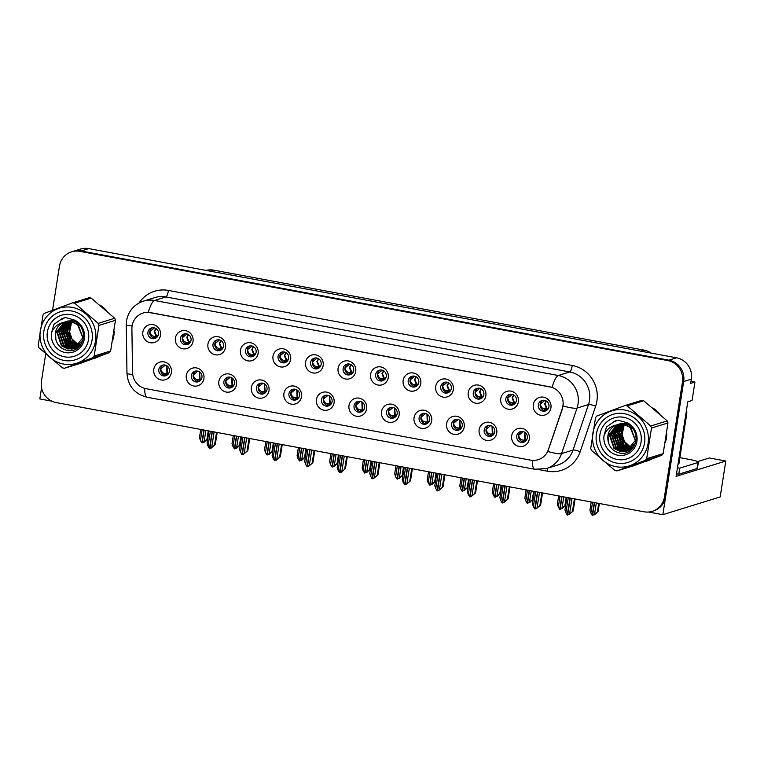 <?xml version="1.0" encoding="UTF-8"?>
<svg xmlns="http://www.w3.org/2000/svg" width="764" height="764" viewBox="0 0 764 764"><rect width="100%" height="100%" fill="white"/><g stroke="black" fill="none" stroke-linecap="round" stroke-linejoin="round"><path stroke-width="1.15" d="M321.51 399.696A5.529 5.338 -107.2 0 0 328.434 405.951A5.529 5.338 -107.2 0 0 332.082 401.654A5.529 5.338 -107.2 0 0 325.168 395.399A5.529 5.338 -107.2 0 0 321.51 399.696M329.322 405.588A5.529 5.338 72.8 0 1 326.113 395.198M316.458 399.515A9.216 8.891 -107.2 0 0 323.86 410.182A9.216 8.891 -107.2 0 0 334.078 402.781A9.216 8.891 -107.2 0 0 326.686 392.113A9.216 8.891 -107.2 0 0 316.458 399.515M354.047 405.741A5.529 5.338 -107.2 0 0 360.971 411.997A5.529 5.338 -107.2 0 0 364.619 407.699A5.529 5.338 -107.2 0 0 357.705 401.444A5.529 5.338 -107.2 0 0 354.047 405.741M361.859 411.634A5.529 5.338 72.8 0 1 358.641 401.243M348.995 405.56A9.216 8.891 -107.2 0 0 356.396 416.227A9.216 8.891 -107.2 0 0 366.615 408.826A9.216 8.891 -107.2 0 0 359.223 398.159A9.216 8.891 -107.2 0 0 348.995 405.56M386.584 411.786A5.529 5.338 -107.2 0 0 393.508 418.042A5.529 5.338 -107.2 0 0 397.156 413.744A5.529 5.338 -107.2 0 0 390.242 407.479A5.529 5.338 -107.2 0 0 386.584 411.786M394.396 417.679A5.529 5.338 72.8 0 1 391.178 407.288M381.532 411.605A9.216 8.891 -107.2 0 0 388.924 422.272A9.216 8.891 -107.2 0 0 399.152 414.871A9.216 8.891 -107.2 0 0 391.76 404.204A9.216 8.891 -107.2 0 0 381.532 411.605M212.994 344.316A5.529 5.338 -107.2 0 0 219.917 350.571A5.529 5.338 -107.2 0 0 223.565 346.273A5.529 5.338 -107.2 0 0 216.651 340.018A5.529 5.338 -107.2 0 0 212.994 344.316M220.806 350.208A5.529 5.338 72.8 0 1 217.587 339.818M207.942 344.134A9.216 8.891 -107.2 0 0 215.333 354.802A9.216 8.891 -107.2 0 0 225.561 347.4A9.216 8.891 -107.2 0 0 218.17 336.733A9.216 8.891 -107.2 0 0 207.942 344.134M310.604 362.451A5.529 5.338 -107.2 0 0 317.528 368.706A5.529 5.338 -107.2 0 0 321.176 364.409A5.529 5.338 -107.2 0 0 314.252 358.154A5.529 5.338 -107.2 0 0 310.604 362.451M318.416 368.343A5.529 5.338 72.8 0 1 315.198 357.953M305.552 362.27A9.216 8.891 -107.2 0 0 312.944 372.937A9.216 8.891 -107.2 0 0 323.172 365.536A9.216 8.891 -107.2 0 0 315.78 354.868A9.216 8.891 -107.2 0 0 305.552 362.27M158.836 369.47A5.529 5.338 -107.2 0 0 165.75 375.735A5.529 5.338 -107.2 0 0 169.407 371.438A5.529 5.338 -107.2 0 0 162.484 365.173A5.529 5.338 -107.2 0 0 158.836 369.47M166.638 375.363A5.529 5.338 72.8 0 1 163.429 364.972M153.784 369.289A9.216 8.891 -107.2 0 0 161.175 379.966A9.216 8.891 -107.2 0 0 171.403 372.565A9.216 8.891 -107.2 0 0 164.002 361.888A9.216 8.891 -107.2 0 0 153.784 369.289M278.067 356.406A5.529 5.338 -107.2 0 0 284.991 362.661A5.529 5.338 -107.2 0 0 288.639 358.364A5.529 5.338 -107.2 0 0 281.715 352.108A5.529 5.338 -107.2 0 0 278.067 356.406M285.879 362.298A5.529 5.338 72.8 0 1 282.661 351.908M273.015 356.225A9.216 8.891 -107.2 0 0 280.407 366.892A9.216 8.891 -107.2 0 0 290.635 359.491A9.216 8.891 -107.2 0 0 283.243 348.823A9.216 8.891 -107.2 0 0 273.015 356.225M180.457 338.271A5.529 5.338 -107.2 0 0 187.381 344.535A5.529 5.338 -107.2 0 0 191.029 340.228A5.529 5.338 -107.2 0 0 184.114 333.973A5.529 5.338 -107.2 0 0 180.457 338.271M188.269 344.163A5.529 5.338 72.8 0 1 185.05 333.772M175.405 338.089A9.216 8.891 -107.2 0 0 182.806 348.766A9.216 8.891 -107.2 0 0 193.025 341.365A9.216 8.891 -107.2 0 0 185.633 330.688A9.216 8.891 -107.2 0 0 175.405 338.089M484.195 429.912A5.529 5.338 -107.2 0 0 491.118 436.177A5.529 5.338 -107.2 0 0 494.766 431.88A5.529 5.338 -107.2 0 0 487.843 425.615A5.529 5.338 -107.2 0 0 484.195 429.912M492.006 435.805A5.529 5.338 72.8 0 1 488.788 425.424M479.143 429.731A9.216 8.891 -107.2 0 0 486.534 440.408A9.216 8.891 -107.2 0 0 496.762 433.007A9.216 8.891 -107.2 0 0 489.371 422.33A9.216 8.891 -107.2 0 0 479.143 429.731M440.752 386.622A5.529 5.338 -107.2 0 0 447.666 392.887A5.529 5.338 -107.2 0 0 451.323 388.589A5.529 5.338 -107.2 0 0 444.4 382.325A5.529 5.338 -107.2 0 0 440.752 386.622M448.563 392.515A5.529 5.338 72.8 0 1 445.345 382.134M435.7 386.441A9.216 8.891 -107.2 0 0 443.091 397.118A9.216 8.891 -107.2 0 0 453.319 389.716A9.216 8.891 -107.2 0 0 445.918 379.039A9.216 8.891 -107.2 0 0 435.7 386.441M223.909 381.561A5.529 5.338 -107.2 0 0 230.823 387.826A5.529 5.338 -107.2 0 0 234.472 383.518A5.529 5.338 -107.2 0 0 227.557 377.263A5.529 5.338 -107.2 0 0 223.909 381.561M231.712 387.453A5.529 5.338 72.8 0 1 228.503 377.063M218.857 381.379A9.216 8.891 -107.2 0 0 226.249 392.056A9.216 8.891 -107.2 0 0 236.468 384.655A9.216 8.891 -107.2 0 0 229.076 373.978A9.216 8.891 -107.2 0 0 218.857 381.379M505.825 398.712A5.529 5.338 -107.2 0 0 512.739 404.977A5.529 5.338 -107.2 0 0 516.397 400.68A5.529 5.338 -107.2 0 0 509.473 394.415A5.529 5.338 -107.2 0 0 505.825 398.712M513.637 404.605A5.529 5.338 72.8 0 1 510.419 394.214M500.773 398.531A9.216 8.891 -107.2 0 0 508.165 409.208A9.216 8.891 -107.2 0 0 518.393 401.807A9.216 8.891 -107.2 0 0 510.992 391.13A9.216 8.891 -107.2 0 0 500.773 398.531M245.531 350.361A5.529 5.338 -107.2 0 0 252.454 356.616A5.529 5.338 -107.2 0 0 256.102 352.319A5.529 5.338 -107.2 0 0 249.188 346.063A5.529 5.338 -107.2 0 0 245.531 350.361M253.342 356.253A5.529 5.338 72.8 0 1 250.124 345.863M240.479 350.179A9.216 8.891 -107.2 0 0 247.87 360.847A9.216 8.891 -107.2 0 0 258.098 353.445A9.216 8.891 -107.2 0 0 250.707 342.778A9.216 8.891 -107.2 0 0 240.479 350.179M408.215 380.577A5.529 5.338 -107.2 0 0 415.129 386.842A5.529 5.338 -107.2 0 0 418.787 382.544A5.529 5.338 -107.2 0 0 411.863 376.28A5.529 5.338 -107.2 0 0 408.215 380.577M416.027 386.469A5.529 5.338 72.8 0 1 412.808 376.089M403.163 380.396A9.216 8.891 -107.2 0 0 410.554 391.072A9.216 8.891 -107.2 0 0 420.783 383.671A9.216 8.891 -107.2 0 0 413.391 372.994A9.216 8.891 -107.2 0 0 403.163 380.396M191.372 375.516A5.529 5.338 -107.2 0 0 198.287 381.78A5.529 5.338 -107.2 0 0 201.944 377.483A5.529 5.338 -107.2 0 0 195.021 371.218A5.529 5.338 -107.2 0 0 191.372 375.516M199.175 381.408A5.529 5.338 72.8 0 1 195.966 371.017M186.32 375.334A9.216 8.891 -107.2 0 0 193.712 386.011A9.216 8.891 -107.2 0 0 203.931 378.61A9.216 8.891 -107.2 0 0 196.539 367.933A9.216 8.891 -107.2 0 0 186.32 375.334M343.141 368.496A5.529 5.338 -107.2 0 0 350.065 374.752A5.529 5.338 -107.2 0 0 353.713 370.454A5.529 5.338 -107.2 0 0 346.789 364.189A5.529 5.338 -107.2 0 0 343.141 368.496M350.953 374.389A5.529 5.338 72.8 0 1 347.735 363.998M338.089 368.315A9.216 8.891 -107.2 0 0 345.481 378.982A9.216 8.891 -107.2 0 0 355.709 371.581A9.216 8.891 -107.2 0 0 348.317 360.914A9.216 8.891 -107.2 0 0 338.089 368.315M288.973 393.651A5.529 5.338 -107.2 0 0 295.897 399.906A5.529 5.338 -107.2 0 0 299.545 395.609A5.529 5.338 -107.2 0 0 292.631 389.353A5.529 5.338 -107.2 0 0 288.973 393.651M296.785 399.543A5.529 5.338 72.8 0 1 293.577 389.153M283.921 393.47A9.216 8.891 -107.2 0 0 291.323 404.137A9.216 8.891 -107.2 0 0 301.541 396.736A9.216 8.891 -107.2 0 0 294.15 386.068A9.216 8.891 -107.2 0 0 283.921 393.47M375.678 374.532A5.529 5.338 -107.2 0 0 382.602 380.797A5.529 5.338 -107.2 0 0 386.25 376.499A5.529 5.338 -107.2 0 0 379.326 370.234A5.529 5.338 -107.2 0 0 375.678 374.532M383.49 380.424A5.529 5.338 72.8 0 1 380.271 370.043M370.626 374.35A9.216 8.891 -107.2 0 0 378.018 385.027A9.216 8.891 -107.2 0 0 388.246 377.626A9.216 8.891 -107.2 0 0 380.854 366.949A9.216 8.891 -107.2 0 0 370.626 374.35M473.288 392.667A5.529 5.338 -107.2 0 0 480.203 398.932A5.529 5.338 -107.2 0 0 483.86 394.635A5.529 5.338 -107.2 0 0 476.937 388.37A5.529 5.338 -107.2 0 0 473.288 392.667M481.1 398.56A5.529 5.338 72.8 0 1 477.882 388.179M468.236 392.486A9.216 8.891 -107.2 0 0 475.628 403.163A9.216 8.891 -107.2 0 0 485.856 395.762A9.216 8.891 -107.2 0 0 478.455 385.085A9.216 8.891 -107.2 0 0 468.236 392.486M256.437 387.606A5.529 5.338 -107.2 0 0 263.36 393.871A5.529 5.338 -107.2 0 0 267.008 389.564A5.529 5.338 -107.2 0 0 260.094 383.308A5.529 5.338 -107.2 0 0 256.437 387.606M264.248 393.498A5.529 5.338 72.8 0 1 261.04 383.108M251.385 387.424A9.216 8.891 -107.2 0 0 258.786 398.101A9.216 8.891 -107.2 0 0 269.004 390.7A9.216 8.891 -107.2 0 0 261.613 380.023A9.216 8.891 -107.2 0 0 251.385 387.424M538.362 404.758A5.529 5.338 -107.2 0 0 545.276 411.022A5.529 5.338 -107.2 0 0 548.934 406.725A5.529 5.338 -107.2 0 0 542.01 400.46A5.529 5.338 -107.2 0 0 538.362 404.758M546.164 410.65A5.529 5.338 72.8 0 1 542.956 400.26M533.31 404.576A9.216 8.891 -107.2 0 0 540.702 415.253A9.216 8.891 -107.2 0 0 550.93 407.852A9.216 8.891 -107.2 0 0 543.529 397.175A9.216 8.891 -107.2 0 0 533.31 404.576M419.121 417.832A5.529 5.338 -107.2 0 0 426.045 424.087A5.529 5.338 -107.2 0 0 429.693 419.789A5.529 5.338 -107.2 0 0 422.778 413.525A5.529 5.338 -107.2 0 0 419.121 417.832M426.933 423.724A5.529 5.338 72.8 0 1 423.714 413.334M414.069 417.641A9.216 8.891 -107.2 0 0 421.461 428.317A9.216 8.891 -107.2 0 0 431.689 420.916A9.216 8.891 -107.2 0 0 424.297 410.239A9.216 8.891 -107.2 0 0 414.069 417.641M451.658 423.867A5.529 5.338 -107.2 0 0 458.581 430.132A5.529 5.338 -107.2 0 0 462.23 425.834A5.529 5.338 -107.2 0 0 455.306 419.57A5.529 5.338 -107.2 0 0 451.658 423.867M459.47 429.76A5.529 5.338 72.8 0 1 456.251 419.379M446.606 423.686A9.216 8.891 -107.2 0 0 453.997 434.363A9.216 8.891 -107.2 0 0 464.226 426.961A9.216 8.891 -107.2 0 0 456.834 416.284A9.216 8.891 -107.2 0 0 446.606 423.686M147.92 332.225A5.529 5.338 -107.2 0 0 154.844 338.49A5.529 5.338 -107.2 0 0 158.492 334.193A5.529 5.338 -107.2 0 0 151.578 327.928A5.529 5.338 -107.2 0 0 147.92 332.225M155.732 338.118A5.529 5.338 72.8 0 1 152.523 327.727M142.868 332.044A9.216 8.891 -107.2 0 0 150.269 342.721A9.216 8.891 -107.2 0 0 160.488 335.32A9.216 8.891 -107.2 0 0 153.096 324.643A9.216 8.891 -107.2 0 0 142.868 332.044M516.731 435.957A5.529 5.338 -107.2 0 0 523.655 442.222A5.529 5.338 -107.2 0 0 527.303 437.925A5.529 5.338 -107.2 0 0 520.38 431.66A5.529 5.338 -107.2 0 0 516.731 435.957M524.543 441.85A5.529 5.338 72.8 0 1 521.325 431.469M511.679 435.776A9.216 8.891 -107.2 0 0 519.071 446.453A9.216 8.891 -107.2 0 0 529.299 439.052A9.216 8.891 -107.2 0 0 521.908 428.375A9.216 8.891 -107.2 0 0 511.679 435.776M132.096 325.951A16.579 16.006 -107.2 0 0 131.895 328.816L132.544 372.345A16.579 16.006 -107.2 0 0 146.058 388.685L530.684 460.148A16.579 16.006 -107.2 0 0 538.133 459.718A16.579 16.006 -107.2 0 0 548.409 449.604L562.256 408.769A16.579 16.006 -107.2 0 0 549.631 386.775L150.508 312.629A16.579 16.006 -107.2 0 0 143.059 313.059A16.579 16.006 -107.2 0 0 132.096 325.951M648.54 512.023L662.837 514.678L683.684 381.522A18.422 17.792 -107.2 0 0 668.892 360.178L81.127 250.974A18.422 17.792 -107.2 0 0 72.847 251.452A18.422 17.792 -107.2 0 1 81.127 250.974L668.892 360.178A18.422 17.792 -107.2 0 1 683.684 381.522L665.664 496.61A18.422 17.792 -107.2 0 1 653.487 510.935L652.265 511.317A18.422 17.792 -107.2 0 0 664.441 496.982L682.462 381.904A18.422 17.792 -107.2 0 0 667.669 360.551L79.905 251.356A18.422 17.792 -107.2 0 0 71.625 251.833A18.422 17.792 -107.2 0 0 59.458 266.159L52.544 310.27M41.571 387.826L39.824 398.942L51.856 401.176M697.627 461.599L709.355 457.97L725.8 461.026L676.102 476.402L687.781 401.816L692.06 400.489L694.944 382.048L690.666 383.375L691.324 379.154A18.422 17.792 -107.2 0 0 676.541 357.81L88.767 248.615A18.422 17.792 -107.2 0 0 80.497 249.093L71.625 251.833M690.99 381.312L694.944 382.048M725.8 461.026L720.175 496.934L662.837 514.678M206.118 270.418A18.422 17.792 72.8 0 1 213.681 270.141L644.052 350.103A18.422 17.792 72.8 0 1 651.1 353.083M92.406 358.946A29.481 28.459 -107.2 0 0 94.402 358.411A29.481 28.459 -107.2 0 0 99.139 356.435M112.881 339.732A29.481 28.459 -107.2 0 0 113.874 335.482A29.481 28.459 -107.2 0 0 114.237 331.108M93.141 358.669A29.481 28.459 -107.2 0 0 95.003 358.211M644.94 461.59A29.481 28.459 -107.2 0 0 646.927 461.055A29.481 28.459 -107.2 0 0 651.673 459.088M665.415 442.385A29.481 28.459 -107.2 0 0 666.399 438.135A29.481 28.459 -107.2 0 0 666.762 433.751M645.666 461.322A29.481 28.459 -107.2 0 0 647.538 460.864M148.254 312.333L552.076 387.358A21.497 4.995 -79.5 0 1 558.322 375.506A24.563 23.722 72.8 0 1 578.042 403.975A24.563 23.722 72.8 0 1 577.03 408.091L561.588 453.587A24.563 23.722 72.8 0 1 546.375 468.571L557.835 465.018A24.563 23.722 -107.2 0 0 573.057 450.034L588.49 404.538A24.563 23.722 -107.2 0 0 589.502 400.422A24.563 23.722 -107.2 0 0 569.791 371.953L165.96 296.938A24.563 23.722 -107.2 0 0 154.92 297.568L143.46 301.111A24.563 23.722 72.8 0 1 154.5 300.481A21.497 4.995 100.5 0 0 148.254 312.333M563.269 403.507L562.476 408.702L547.798 451.495A21.497 3.362 18.7 0 0 561.588 453.587L573.057 450.034A6.141 0.965 -161.3 0 1 580.201 451.686A30.703 29.643 72.8 0 1 547.387 471.207L539.05 469.659M106.779 310.881A29.481 28.459 -107.2 0 0 100.246 305.266M659.313 413.525A29.481 28.459 -107.2 0 0 652.771 407.919M45.687 354.057L41.437 381.246A18.422 17.792 -107.2 0 0 56.221 402.59L643.995 511.784A18.422 17.792 -107.2 0 0 652.265 511.317M523.244 431.603L518.632 435.394C519.339 438.45 520.972 440.016 523.531 440.093L524.849 439.988L524.562 432.147M526.597 439.892L526.09 440.599M524.801 432.29L525.498 439.883L523.684 441.878M526.129 439.997L526.644 439.816M524.19 441.878L525.059 441.544M524.161 441.888L525.498 439.883L526.883 439.329M568.617 514.611L573.181 511.011L575.063 498.978M570.25 498.09L567.719 515.051M572.016 498.414L569.677 513.351M574.413 498.863L572.475 511.231M568.941 514.669L573.181 511.011M568.254 497.717L565.914 512.654L567.241 514.965L570.02 498.042M566.898 497.469L564.959 509.827L565.914 512.654M592.549 502.234L590.868 512.988L592.186 515.299L594.316 502.559M598.126 511.345L594.507 514.821L595.29 513.8L594.678 513.981L592.673 515.385L598.126 511.345L599.358 503.495M594.545 502.597L592.673 515.385M591.193 501.977L589.913 510.171L590.868 512.988M594.621 513.685L596.312 502.932M598.709 503.371L597.429 511.565M545.305 410.679L546.48 408.788L545.152 408.883C542.698 408.931 541.065 407.374 540.263 404.194L544.866 400.403M547.721 409.399L548.227 408.692M546.203 400.957L544.656 403.86L546.48 408.788L548.514 408.119M547.759 408.797L548.265 408.616M546.68 410.335L545.821 410.679M490.708 425.558L486.095 429.349C486.802 432.405 488.435 433.971 490.994 434.047L492.312 433.942L492.026 426.102M494.06 433.847L493.554 434.554M492.264 426.245L492.961 433.837L491.147 435.833M493.592 433.952L494.107 433.771M491.653 435.833L492.522 435.499M491.624 435.843L492.961 433.837L494.346 433.283M536.08 508.566L540.645 504.966L542.526 492.933M537.713 492.045L535.182 509.005M539.479 492.369L537.14 507.306M541.877 492.818L539.947 505.185M536.404 508.623L540.645 504.966M535.717 491.672L533.377 506.608L534.704 508.919L537.484 491.997M534.361 491.424L532.422 503.782L533.377 506.608M458.171 419.512L453.558 423.304C454.265 426.36 455.898 427.926 458.457 428.002L459.775 427.907L459.489 420.057M461.523 427.802L461.017 428.508M459.727 420.2L460.425 427.792L458.61 429.788M461.809 427.238L460.425 427.792L459.097 429.798L459.985 429.454M503.543 502.521L508.108 498.921L509.989 486.897M505.176 485.999L502.645 502.96M506.943 486.324L504.603 501.26M509.34 486.773L507.411 499.14M503.868 502.588L508.108 498.921M503.18 485.627L500.84 500.563L502.168 502.874L504.947 485.952M501.824 485.379L499.885 497.746L500.84 500.563M425.634 413.467L421.021 417.259C421.728 420.315 423.361 421.881 425.92 421.957L427.248 421.862L426.952 414.012M428.986 421.757L428.48 422.473M427.191 414.164L427.888 421.747L426.073 423.743M428.528 421.862L429.034 421.68M426.579 423.743L427.448 423.409M426.56 423.753L427.888 421.747L429.282 421.203M471.006 496.476L475.571 492.875L477.452 480.852M472.639 479.954L470.108 496.915M474.406 480.279L472.066 495.215M476.803 480.728L474.874 493.095M471.331 496.543L475.571 492.875M470.643 479.582L468.303 494.518L469.631 496.829L472.41 479.907M469.287 479.334L467.348 491.701L468.303 494.518M560.012 496.189L558.331 506.943L559.649 509.254L561.779 496.514M565.599 505.3L561.97 508.776L562.753 507.754L560.136 509.34L565.599 505.3L566.821 497.45M562.008 496.552L560.136 509.34M558.656 495.931L557.376 504.125L558.331 506.943M562.084 507.64L563.775 496.886M566.172 497.326L564.892 505.52M512.768 404.633L513.943 402.743L512.615 402.848C510.161 402.886 508.528 401.329 507.726 398.149L512.329 394.358M515.184 403.354L515.69 402.647M513.666 394.912L512.128 397.815L513.943 402.743L515.986 402.074M515.222 402.752L515.729 402.571M514.143 404.299L513.284 404.633L514.583 402.628L512.51 397.748L513.905 395.055M527.475 490.144L525.794 500.897L527.112 503.209L529.242 490.469M533.062 499.255L529.433 502.731L530.216 501.709L527.599 503.295L533.062 499.255L534.284 491.405M529.471 490.517L527.599 503.295M526.119 489.886L524.839 498.08L525.794 500.897M529.548 501.595L531.238 490.841M533.635 491.29L532.355 499.475M480.231 398.588L481.406 396.697L480.078 396.803C477.624 396.85 475.991 395.284 475.189 392.104L479.792 388.313M482.647 397.309L483.154 396.602M481.129 388.866L479.591 391.77L481.406 396.697L483.45 396.029M481.616 398.254L480.747 398.588L482.046 396.583L479.973 391.703L481.368 389.01M494.938 484.099L493.257 494.852L494.585 497.163L496.705 484.424M500.525 493.21L496.896 496.686L497.679 495.664L495.062 497.249L500.525 493.21L501.747 485.36M496.934 484.471L495.062 497.249M493.582 483.841L492.302 492.035L493.257 494.852M497.011 495.549L498.701 484.796M501.098 485.245L499.818 493.429M447.694 392.543L448.869 390.652L447.542 390.757C445.087 390.805 443.454 389.239 442.652 386.059L447.265 382.267M450.111 391.263L450.617 390.557M448.592 382.821L447.055 385.724L448.869 390.652L450.913 389.984M450.149 390.662L450.655 390.48M449.079 392.209L448.21 392.543M462.401 478.054L460.721 488.807L462.048 491.118L464.168 478.379M467.988 487.165L464.359 490.641L465.142 489.619L462.526 491.204L467.988 487.165L469.211 479.314M464.397 478.426L462.526 491.204M461.045 477.796L459.766 485.99L460.721 488.807M464.474 489.504L466.164 478.751M468.561 479.2L467.281 487.384M415.167 386.498L416.332 384.607L415.005 384.712C412.55 384.76 410.917 383.194 410.115 380.014L414.728 376.222M417.574 385.218L418.08 384.512M416.055 376.776L414.518 379.689L416.332 384.607L418.376 383.939M417.612 384.617L418.128 384.435M416.542 386.164L415.673 386.498L416.982 384.493L414.9 379.613L416.304 376.919M679.884 457.655L689.281 459.393A12.281 1.452 -171.1 0 1 698.363 462.239A12.281 1.452 -171.1 0 1 697.971 462.526L679.693 468.179L678.747 474.205A12.281 1.452 8.9 0 0 676.503 473.814M677.448 467.788A12.281 1.452 -171.1 0 1 679.693 468.179M698.363 462.239L697.417 468.265A12.281 1.452 -171.1 0 1 697.026 468.552L678.747 474.205M685.757 414.699L686.655 414.422A12.281 11.861 -107.2 0 0 686.521 409.838M678.021 464.111L678.919 463.834L686.655 414.422M79.017 345.5L68.607 335.94L71.673 321.787M71.864 321.577L72.465 320.985M79.074 345.443L68.722 335.912L71.74 321.806M71.94 321.596L72.542 320.995M78.224 346.226L69.037 340.906L66.124 330.955L70.594 321.596M70.794 321.405L71.405 320.89M78.281 346.178L70.68 342.578L66.745 335.998L66.716 328.233L70.66 321.606M70.861 321.415L71.482 320.89M67.328 341.441L75.474 346.589L77.45 346.827M70.364 320.861L69.734 321.329M69.534 321.491L64.997 328.042L64.644 336.064L68.531 342.998L75.35 346.627L77.393 346.866M69.333 320.918L68.693 321.319M68.483 321.463L63.422 327.909L62.705 336.141L66.525 343.389L73.516 347.2L76.515 347.429M76.581 347.391L70.202 345.968M63.164 328.978L68.559 321.463M68.77 321.319L69.4 320.918M68.273 321.061L67.662 321.396M67.452 321.52L60.595 334.412M66.115 345.223L71.682 347.763L75.588 347.926M65.255 323.22L67.519 321.51M67.729 321.386L68.349 321.052M67.719 321.052L67.184 321.281M67.089 321.319L66.592 321.548M66.401 321.654L62.934 324.175M67.824 321.033L67.318 321.233M67.203 321.291L66.669 321.539M66.468 321.634L65.083 322.465M72.981 320.861L65.332 321.854M65.227 321.892L62.973 323.172M64.128 322.484L65.322 321.873M65.437 321.825L66.831 321.291M73.831 347.954L75.684 347.878M71.195 348.527L74.49 348.384M74.605 348.365L75.111 348.269M74.585 348.355L73.096 348.518M71.138 349.119L74.223 348.575L83.161 340.286M73.65 348.737L71.902 349.043M92.033 340.209A25.183 24.314 72.8 0 1 64.09 360.436A25.183 24.314 72.8 0 1 43.873 331.261A25.183 24.314 72.8 0 1 71.826 311.034A25.183 24.314 72.8 0 1 92.033 340.209M64.653 356.826A21.497 20.752 72.8 0 1 47.397 331.91A21.497 20.752 72.8 0 1 71.253 314.644A21.497 20.752 72.8 0 1 88.509 339.55A21.497 20.752 72.8 0 1 64.653 356.826M83.448 334.737C83.228 331.318 82.13 328.31 80.153 325.731C77.938 323.029 75.178 321.3 71.883 320.565L58.828 324.117M631.551 448.143L621.132 438.593L624.198 424.44M624.398 424.23L625 423.638M631.599 448.096L621.247 438.555L624.274 424.459M624.465 424.249L625.067 423.648M630.758 448.869L621.562 443.559L618.659 433.599L623.118 424.249M623.319 424.058L623.94 423.533M630.806 448.831L623.214 445.231L619.27 438.641L619.241 430.886L623.195 424.259M623.395 424.068L624.007 423.542M619.852 444.094L628.008 449.242L629.975 449.471M622.899 423.514L622.268 423.972M622.058 424.144L617.532 430.695L617.178 438.708L621.065 445.641L627.884 449.28L629.918 449.518M621.858 423.571L621.227 423.972M621.017 424.115L615.956 430.552L615.24 438.794L619.05 446.033L626.05 449.853L629.049 450.082M629.106 450.044L622.727 448.621M615.688 431.622L621.084 424.115M621.294 423.972L621.925 423.562M620.807 423.714L620.187 424.039M619.976 424.163L613.129 437.065M618.639 447.866L624.217 450.416L628.123 450.579M617.789 425.863L620.053 424.163M620.263 424.039L620.874 423.695M620.253 423.705L619.709 423.924M619.623 423.963L619.126 424.201M618.926 424.297L615.459 426.828M620.349 423.686L619.852 423.886M619.738 423.934L619.203 424.182M619.002 424.287L617.618 425.109M625.515 423.514L617.866 424.498M617.761 424.545L615.497 425.825M616.653 425.128L617.847 424.526M617.961 424.469L619.365 423.944M626.365 450.607L628.209 450.531M623.72 451.171L627.024 451.037M627.139 451.018L627.636 450.913M627.12 450.999L625.63 451.171M623.672 451.772L626.757 451.228L635.696 442.939M626.184 451.381L624.427 451.686M644.568 442.853A25.183 24.314 72.8 0 1 616.615 463.089A25.183 24.314 72.8 0 1 596.407 433.914A25.183 24.314 72.8 0 1 624.35 413.677A25.183 24.314 72.8 0 1 644.568 442.853M617.178 459.47A21.497 20.752 72.8 0 1 599.931 434.563A21.497 20.752 72.8 0 1 623.787 417.297A21.497 20.752 72.8 0 1 641.044 442.203A21.497 20.752 72.8 0 1 617.178 459.47M635.982 437.39C635.763 433.962 634.664 430.963 632.678 428.375C630.472 425.672 627.712 423.953 624.408 423.218L611.353 426.77M73.239 321.109A14.038 13.551 -107.2 0 0 72.647 321.759M72.456 321.988A14.038 13.551 -107.2 0 0 79.809 344.64M63.517 364.056A28.87 27.867 -107.2 0 0 95.557 340.859A28.87 27.867 -107.2 0 0 72.389 307.414A28.87 27.867 -107.2 0 0 40.349 330.602A28.87 27.867 -107.2 0 0 63.517 364.056M72.628 302.831L44.331 313.355A33.167 32.021 -107.2 0 0 43.004 315.007L38.2 345.681A33.167 32.021 -107.2 0 0 38.954 347.725L62.438 367.866A33.167 32.021 -107.2 0 0 63.479 368.076A33.167 32.021 -107.2 0 0 64.52 368.258L81.013 363.148L109.309 352.624A33.167 32.021 -107.2 0 0 110.637 350.972L115.44 320.297A33.167 32.021 -107.2 0 0 114.686 318.263L91.193 298.113A33.167 32.021 -107.2 0 0 90.162 297.903A33.167 32.021 -107.2 0 0 89.121 297.731L72.628 302.831A33.167 32.021 -107.2 0 1 73.669 303.002A33.167 32.021 -107.2 0 1 74.7 303.212L98.193 323.363L114.686 318.263M109.309 352.624L92.816 357.724L64.52 368.258M92.816 357.724A33.167 32.021 -107.2 0 0 94.144 356.072L110.637 350.972M115.44 320.297L98.948 325.407L94.144 356.072M98.948 325.407A33.167 32.021 -107.2 0 0 98.193 323.363M72.781 321.033L72.179 321.644M71.978 321.864L68.569 328.892L73.096 342.167L79.227 345.29M71.682 320.899L71.052 321.443M70.842 321.634L66.63 329.494L71.147 342.769L78.405 346.073M71.95 320.928L71.329 321.482M71.119 321.682L67.117 329.341L71.635 342.616L78.616 345.882M70.603 320.861L69.954 321.338M69.744 321.501L64.692 330.096L69.209 343.37L75.474 346.512L77.556 346.751M70.871 320.861L70.221 321.357M70.011 321.529L65.169 329.943L69.696 343.217L75.961 346.359L77.766 346.589M69.553 320.899L68.884 321.319M68.665 321.463L62.743 330.697L67.27 343.972L73.535 347.114L76.667 347.333M69.81 320.88L69.152 321.31M68.932 321.463L63.231 330.545L67.757 343.819L74.013 346.961L76.897 347.2M68.521 321.023L67.834 321.377M67.614 321.501L60.805 331.299L65.332 344.574L71.587 347.716L75.76 347.84M68.779 320.985L68.091 321.348M67.872 321.482L61.292 331.146L65.809 344.421L72.074 347.563L75.989 347.725M68.292 320.937L67.757 321.119M67.519 321.214L66.812 321.51M66.583 321.625L58.866 331.901L63.383 345.175L69.648 348.317L74.824 348.26M67.767 321.157L67.07 321.472M66.84 321.587L59.353 331.748L63.87 345.022L70.135 348.164L75.063 348.164M74.528 321.424L65.819 321.72M65.58 321.816L56.928 332.502L61.445 345.777L67.71 348.919L73.869 348.604L82.808 337.783L77.632 324.71L71.052 321.673L63.88 322.322C56.546 325.903 53.9 331.786 55.944 339.98L56.068 340.343C57.844 345.49 61.235 348.756 66.239 350.132C83.754 355.079 90.954 326.295 73.974 319.915L65.771 317.623L62.552 318.292L53.91 324.385L51.494 333.047A17.161 16.569 -107.2 0 0 65.322 352.567A17.161 16.569 -107.2 0 0 83.992 340.543A17.161 16.569 -107.2 0 0 73.974 319.915M72.007 320.746L66.535 321.472M66.783 321.405L66.067 321.663M65.828 321.759L57.405 332.35L61.932 345.624L68.197 348.766L74.108 348.518M83.171 338.376L78.119 324.557L71.539 321.52L63.88 322.322C57.73 323.64 53.604 327.221 51.494 333.047M64.844 322.007L55.466 332.951L55.944 339.98M75.073 348.203L75.598 348.059M73.869 348.604L79.8 345.041M76.811 344.526A17.161 16.569 -107.2 0 0 77.699 345.089M70.068 324.079A17.161 16.569 -107.2 0 0 69.648 325.426M91.193 298.113L74.7 303.212M64.615 317.786L62.142 319.142M62.686 318.254L53.91 324.385M625.764 423.762A14.038 13.551 -107.2 0 0 625.181 424.412M624.99 424.641A14.038 13.551 -107.2 0 0 632.334 447.284M616.051 466.699A28.87 27.867 -107.2 0 0 648.082 443.512A28.87 27.867 -107.2 0 0 624.914 410.067A28.87 27.867 -107.2 0 0 592.883 433.255A28.87 27.867 -107.2 0 0 616.051 466.699M625.153 405.483L596.865 416.008A33.167 32.021 -107.2 0 0 595.528 417.66L590.734 448.334A33.167 32.021 -107.2 0 0 591.479 450.368L614.972 470.519A33.167 32.021 -107.2 0 0 616.004 470.729A33.167 32.021 -107.2 0 0 617.045 470.901L633.537 465.801L661.834 455.277A33.167 32.021 -107.2 0 0 663.162 453.625L667.965 422.95A33.167 32.021 -107.2 0 0 667.22 420.907L643.727 400.766A33.167 32.021 -107.2 0 0 642.686 400.556A33.167 32.021 -107.2 0 0 641.645 400.374L625.153 405.483A33.167 32.021 -107.2 0 1 626.193 405.655A33.167 32.021 -107.2 0 1 627.234 405.865L650.727 426.016L667.22 420.907M661.834 455.277L645.341 460.377L617.045 470.901M645.341 460.377A33.167 32.021 -107.2 0 0 646.669 458.725L663.162 453.625M667.965 422.95L651.472 428.05L646.669 458.725M651.472 428.05A33.167 32.021 -107.2 0 0 650.727 426.016M625.315 423.686L624.704 424.297M624.503 424.517L621.103 431.545L625.62 444.82L631.752 447.933M624.207 423.552L623.577 424.096M623.376 424.287L619.155 432.147L623.682 445.422L630.93 448.716M624.484 423.581L623.854 424.135M623.653 424.335L619.642 431.994L624.169 445.269L631.14 448.535M623.137 423.514L622.479 423.982M622.268 424.154L617.216 432.749L621.743 446.023L627.998 449.165L630.08 449.404M623.395 423.514L622.755 424.001M622.545 424.182L617.704 432.596L622.221 445.87L628.486 449.012L630.3 449.242M622.077 423.552L621.409 423.963M621.189 424.115L615.278 433.35L619.795 446.625L626.06 449.767L629.202 449.986M622.345 423.533L621.676 423.963M621.457 424.115L615.765 433.198L620.282 446.472L626.547 449.614L629.421 449.853M621.056 423.667L620.368 424.02M620.139 424.154L613.339 433.942L617.856 447.226L624.121 450.368L628.294 450.493M621.313 423.628L620.626 424.001M620.397 424.135L613.817 433.799L618.343 447.074L624.608 450.216L628.524 450.368M620.826 423.581L620.292 423.772M620.053 423.858L619.346 424.163M619.117 424.268L611.391 434.544L615.918 447.819L622.183 450.97L627.359 450.913M620.301 423.81L619.594 424.115M619.365 424.23L611.878 434.401L616.405 447.675L622.66 450.817L627.597 450.808M627.053 424.077L618.343 424.373M618.105 424.459L609.452 435.146L613.979 448.42L620.234 451.562L626.404 451.247L635.333 440.436L630.166 427.362L623.577 424.316L616.405 424.965C609.08 428.547 606.435 434.439 608.469 442.633L608.602 442.986C610.369 448.134 613.759 451.4 618.773 452.785C636.278 457.722 643.489 428.948 626.509 422.559L618.296 420.276L615.087 420.935L606.444 427.028L604.018 435.7A17.161 16.569 -107.2 0 0 617.847 455.22A17.161 16.569 -107.2 0 0 636.527 443.187A17.161 16.569 -107.2 0 0 626.509 422.559M624.541 423.39L619.069 424.125M619.308 424.049L618.592 424.316M618.353 424.412L609.939 434.993L614.457 448.277L620.721 451.419L626.642 451.171M635.696 441.019L630.653 427.21L624.064 424.173L616.405 424.965C610.264 426.293 606.129 429.874 604.018 435.7M617.369 424.65L608.001 435.595L608.469 442.633M627.607 450.856L628.132 450.712M626.394 451.247L632.325 447.694M629.345 447.179A17.161 16.569 -107.2 0 0 630.233 447.733M622.593 426.732A17.161 16.569 -107.2 0 0 622.173 428.079M643.727 400.766L627.234 405.865M617.14 420.439L614.676 421.795M615.211 420.897L606.444 427.028M393.097 407.422L388.484 411.223C389.191 414.269 390.824 415.836 393.384 415.912L394.711 415.817L394.415 407.966M396.449 415.712L395.943 416.428M394.654 408.119L395.351 415.702L393.536 417.698M396.745 415.158L395.351 415.702L394.023 417.707L394.912 417.364M438.479 490.431L443.034 486.83L444.915 474.807M440.102 473.909L437.581 490.87M441.869 474.234L439.529 489.17M444.266 474.683L442.337 487.05M438.803 490.498L443.034 486.83M438.106 473.537L435.767 488.473L437.094 490.784L439.873 473.861M436.75 473.288L434.821 485.656L435.767 488.473M360.56 401.377L355.948 405.178C356.654 408.224 358.287 409.791 360.847 409.867L362.174 409.771L361.878 401.921M363.912 409.666L363.406 410.383M362.117 402.074L362.814 409.657L361 411.653M361.506 411.662L362.375 411.318M361.487 411.672L362.814 409.657L364.208 409.112M405.942 484.386L410.497 480.785L412.388 468.762M407.565 467.864L405.044 484.825M409.332 468.189L406.992 483.125M411.739 468.638L409.8 481.005M406.267 484.452L410.497 480.785M405.569 467.492L403.23 482.428L404.557 484.739L407.336 467.816M404.213 467.243L402.284 479.611L403.23 482.428M328.023 395.332L323.411 399.133C324.117 402.189 325.75 403.745 328.31 403.822L329.637 403.726L329.341 395.876M331.375 403.621L330.869 404.337M329.58 396.029L330.277 403.612L328.463 405.608M330.917 403.726L331.423 403.545M331.671 403.067L330.277 403.612L328.95 405.627L329.838 405.273M373.405 478.34L377.96 474.74L379.851 462.717M375.038 461.819L372.507 478.78M376.795 462.144L374.456 477.08M379.202 462.592L377.263 474.96M373.73 478.407L377.96 474.74M373.033 461.446L370.693 476.383L372.02 478.694L374.799 461.781M371.676 461.198L369.747 473.565L370.693 476.383M429.865 472.009L428.184 482.762L429.635 485.102L431.631 472.333M435.451 481.119L431.822 484.596L432.605 483.574L429.989 485.159L435.451 481.119L436.683 473.269M431.861 472.381L429.989 485.159M428.508 471.751L427.229 479.945L428.184 482.762M431.947 483.469L433.627 472.706M436.034 473.155L434.745 481.339M382.63 380.453L383.795 378.562L382.468 378.667C380.014 378.715 378.381 377.149 377.578 373.968L382.191 370.177M385.037 379.183L385.543 378.466M383.518 370.731L381.981 373.644L383.795 378.562L385.839 377.893M384.005 380.119L383.136 380.453M397.328 465.964L395.647 476.717L397.099 479.057L399.094 466.288M402.914 475.074L399.286 478.55L400.069 477.529L397.452 479.123L402.914 475.074L404.146 467.224M399.324 466.336L397.452 479.123M395.972 465.706L394.692 473.9L395.647 476.717M399.41 477.424L401.09 466.661M403.497 467.11L402.208 475.294M350.093 374.408L351.259 372.517L349.931 372.622C347.477 372.67 345.844 371.103 345.041 367.933L349.654 364.132M352.5 373.138L353.006 372.421M350.982 364.686L349.444 367.599L351.259 372.517L353.302 371.858M352.548 372.526L353.054 372.345M351.469 374.073L350.6 374.408L351.908 372.402L349.826 367.532L351.23 364.839M364.791 459.918L363.11 470.681L364.562 473.012L366.558 460.243M370.378 469.029L366.749 472.505L367.532 471.483L366.921 471.674L364.915 473.078L370.378 469.029L371.61 461.179M366.796 460.291L364.915 473.078M363.435 459.67L362.155 467.854L363.11 470.681M366.873 471.378L368.554 460.616M370.96 461.064L369.671 469.249M317.557 368.363L318.722 366.472L317.404 366.577C314.94 366.624 313.307 365.058 312.505 361.888L317.117 358.087M319.963 367.092L320.469 366.376M318.454 358.641L316.907 361.553L318.722 366.472L320.765 365.813M318.932 368.028L318.063 368.363M295.487 389.296L290.874 393.088C291.581 396.144 293.214 397.7 295.773 397.777L297.101 397.681L296.814 389.841M298.839 397.586L298.332 398.292M297.043 389.984L297.74 397.567L295.926 399.562M299.135 397.022L297.74 397.567L296.413 399.582L297.301 399.228M340.868 472.295L345.423 468.695L347.314 456.671M342.501 455.774L339.97 472.735M344.258 456.098L341.919 471.035M346.665 456.547L344.726 468.915M341.193 472.362L345.423 468.695M340.496 455.401L338.166 470.337L339.483 472.649L342.262 455.736M339.14 455.153L337.211 467.52L338.166 470.337M262.95 383.251L258.337 387.042C259.044 390.098 260.677 391.655 263.236 391.731L264.564 391.636L264.277 383.795M266.302 391.54L265.796 392.247M264.516 383.939L265.203 391.521L263.389 393.517M265.843 391.636L266.349 391.454M263.905 393.527L264.764 393.183M263.876 393.536L265.203 391.521L266.598 390.977M308.331 466.26L312.887 462.65L314.778 450.626M309.964 449.729L307.434 466.689M311.722 450.053L309.382 464.999M314.128 450.502L312.189 462.869M308.656 466.317L312.887 462.65M307.968 449.356L305.629 464.292L307.071 466.632L309.726 449.69M306.612 449.108L304.674 461.475L305.629 464.292M230.413 377.206L225.8 380.997C226.516 384.053 228.14 385.619 230.699 385.686L232.027 385.591L231.74 377.75M233.765 385.495L233.259 386.202M231.979 377.893L232.667 385.476L230.852 387.482M233.306 385.591L233.813 385.409M234.061 384.932L232.667 385.476L231.339 387.491L232.227 387.138M275.794 460.214L280.359 456.605L282.241 444.581M277.428 443.683L274.897 460.654M279.185 444.018L276.845 458.954M281.591 444.457L279.653 456.824M276.119 460.272L280.359 456.605M275.432 443.311L273.092 458.247L274.534 460.587L277.189 443.645M274.075 443.063L272.137 455.43L273.092 458.247M197.876 371.161L193.273 374.952C193.98 378.008 195.613 379.574 198.162 379.641L199.49 379.546L199.203 371.705M201.228 379.45L200.722 380.157M199.442 371.848L200.13 379.431L198.315 381.437M198.831 381.437L199.69 381.093M198.802 381.446L200.13 379.431L201.524 378.887M243.258 454.169L247.822 450.559L249.704 438.536M244.891 437.638L242.36 454.609M246.648 437.973L244.308 452.909M249.054 438.412L247.116 450.779M243.582 454.227L247.822 450.559M242.895 437.266L240.555 452.212L241.997 454.542L244.652 437.6M241.539 437.018L239.6 449.385L240.555 452.212M165.339 365.116L160.736 368.907C161.443 371.963 163.076 373.529 165.626 373.596L166.953 373.5L166.667 365.66M168.691 373.405L168.195 374.112M166.905 365.803L167.593 373.386L165.778 375.391M168.233 373.5L168.739 373.329M166.294 375.391L167.154 375.048M166.265 375.401L167.593 373.386L168.987 372.842M210.721 448.124L215.286 444.524L217.167 432.491M212.354 431.593L209.823 448.563M214.111 431.927L211.771 446.864M216.518 432.367L214.579 444.734M211.045 448.181L215.286 444.524M210.358 431.23L208.018 446.166L209.46 448.497L212.115 431.555M209.002 430.972L207.063 443.34L208.018 446.166M332.264 453.873L330.573 464.636L332.025 466.966L334.021 454.198M337.841 462.984L334.212 466.46L333.601 466.651L334.384 465.629L332.378 467.033L337.841 462.984L339.073 455.134M334.26 454.246L332.378 467.033M330.907 453.625L329.618 461.809L330.573 464.636M334.336 465.333L336.017 454.57M338.423 455.019L337.134 463.204M285.02 362.317L286.185 360.427L284.867 360.532C282.403 360.579 280.77 359.013 279.968 355.843L284.58 352.042M287.426 361.047L287.933 360.331M285.917 352.596L284.37 355.508L286.185 360.427L288.229 359.768M287.474 360.436L287.98 360.255M286.395 361.983L285.526 362.327M299.727 447.828L298.036 458.591L299.488 460.921L301.484 448.153M305.304 456.948L301.675 460.415L301.064 460.606L301.847 459.584L299.841 460.988L305.304 456.948L306.536 449.098M301.723 448.201L299.841 460.988M298.371 447.58L297.081 455.764L298.036 458.591M301.799 459.288L303.48 448.525M305.887 448.974L304.597 457.158M252.483 356.272L253.648 354.381L252.33 354.486C249.866 354.534 248.233 352.968 247.431 349.797L252.044 345.996M254.889 355.002L255.396 354.286M253.381 346.55L251.833 349.463L253.648 354.381L255.692 353.722M254.937 354.391L255.443 354.209M253.858 355.938L252.989 356.282L254.297 354.276L252.225 349.396L253.619 346.703M267.19 441.783L265.5 452.546L266.951 454.876L268.947 442.108M272.767 450.903L269.138 454.37L269.921 453.348L267.304 454.943L272.767 450.903L273.999 443.053M269.186 442.155L267.304 454.943M265.834 441.535L264.545 449.719L265.5 452.546M269.262 453.243L270.943 442.48M273.35 442.929L272.07 451.113M219.946 350.227L221.111 348.336L219.793 348.441C217.329 348.489 215.696 346.923 214.894 343.752L219.507 339.961M222.353 348.957L222.859 348.241M220.844 340.505L219.297 343.418L221.111 348.336L223.155 347.677M221.321 349.893L220.452 350.237M234.653 435.738L232.963 446.501L234.414 448.831L236.41 436.063M240.23 444.858L236.601 448.325L235.99 448.516L236.773 447.494L234.768 448.898L240.23 444.858L241.462 437.008M236.649 436.11L234.768 448.898M233.297 435.49L232.008 443.674L232.963 446.501M236.725 447.198L238.406 436.435M240.813 436.884L239.533 445.068M187.409 344.182L188.574 342.301L187.256 342.396C184.792 342.444 183.159 340.878 182.357 337.707L186.97 333.916M189.816 342.912L190.322 342.196M188.307 334.46L186.76 337.373L188.574 342.301L190.618 341.632M189.864 342.301L190.37 342.119M188.784 343.848L187.915 344.192L189.224 342.186L187.151 337.306L188.546 334.613M202.116 429.693L200.426 440.456L201.877 442.786L203.873 430.017M207.693 438.813L204.074 442.28L204.847 441.258L202.231 442.853L207.693 438.813L208.925 430.963M204.112 430.065L202.231 442.853M200.76 429.444L199.471 437.629L200.426 440.456M204.189 441.153L205.869 430.39M208.276 430.839L206.996 439.023M154.872 338.146L156.047 336.255L154.72 336.351C152.256 336.399 150.623 334.833 149.82 331.662L154.433 327.871M157.279 336.867L157.785 336.15M155.77 328.415L154.223 331.328L156.047 336.255L158.081 335.587M157.327 336.255L157.833 336.074M156.248 337.803L155.378 338.146L156.687 336.141L154.614 331.261L156.009 328.568M88.767 248.615L79.905 251.356M676.541 357.81L667.669 360.551M691.324 379.154L682.462 381.904M644.052 350.103L640.671 351.144M213.681 270.141L210.301 271.191M572.255 365.459A6.141 1.423 -79.5 0 1 569.791 371.953L558.322 375.506L154.5 300.481L165.96 296.938A6.141 1.423 -79.5 0 0 168.433 290.435L572.255 365.459A30.703 29.643 72.8 0 1 596.904 401.043A30.703 29.643 72.8 0 1 595.643 406.19L580.201 451.686M143.46 301.111C134.092 304.444 128.447 310.977 126.547 320.708L126.261 324.881A21.497 1.623 -0.8 0 0 132.105 325.913M532.355 460.367A21.497 4.995 100.5 0 0 534.714 469.249L546.375 468.571M534.714 469.249L147.041 397.223A21.497 4.995 -79.5 0 1 144.683 388.37M147.041 397.223C134.703 394.014 128.008 386.068 126.977 373.386A21.497 1.623 -0.8 0 0 132.697 374.408M563.116 405.971A21.497 3.362 18.7 0 0 577.03 408.091L588.49 404.538A6.141 0.965 -161.3 0 1 595.643 406.19M139.029 302.983A30.703 29.643 72.8 0 1 168.433 290.435M664.441 496.982L665.664 496.61M547.654 468.17A6.141 1.423 -79.5 0 1 547.387 471.207M523.531 440.093L522.538 441.688M545.152 408.883L544.159 410.488M545.802 410.679L547.119 408.673L545.047 403.793L546.441 401.1M490.994 434.047L490.001 435.642M458.457 428.002L457.464 429.597M425.92 421.957L424.927 423.552M512.615 402.848L511.622 404.442M480.078 396.803L479.085 398.397M447.542 390.757L446.558 392.352M448.191 392.543L449.518 390.538L447.437 385.658L448.831 382.965M415.005 384.712L414.021 386.307M697.971 462.526L697.026 468.552M69.037 340.906L68.111 341.565M621.562 443.559L620.645 444.209M393.384 415.912L392.39 417.507M360.847 409.867L359.854 411.462M328.31 403.822L327.317 405.417M382.468 378.667L381.484 380.262M383.117 380.453L384.445 378.447L382.363 373.567L383.767 370.884M349.931 372.622L348.947 374.217M317.404 366.577L316.411 368.172M318.044 368.372L319.371 366.357L317.289 361.487L318.693 358.793M295.773 397.777L294.78 399.381M263.236 391.731L262.243 393.336M230.699 385.686L229.706 387.291M198.162 379.641L197.169 381.246M165.626 373.596L164.632 375.2M284.867 360.532L283.874 362.126M285.507 362.327L286.834 360.322L284.752 355.441L286.156 352.748M252.33 354.486L251.337 356.091M219.793 348.441L218.8 350.046M220.433 350.237L221.761 348.231L219.688 343.351L221.082 340.658M187.256 342.396L186.263 344.001M154.72 336.351L153.726 337.955M126.261 324.881L126.977 373.386M461.036 427.916L461.571 427.725M483.192 396.526L482.676 396.707M395.962 415.826L396.497 415.635M363.425 409.781L363.96 409.59M385.591 378.39L385.066 378.572M320.517 366.3L319.992 366.481M298.352 397.691L298.886 397.5M200.751 379.555L201.276 379.364M222.907 348.164L222.381 348.346"/></g></svg>
